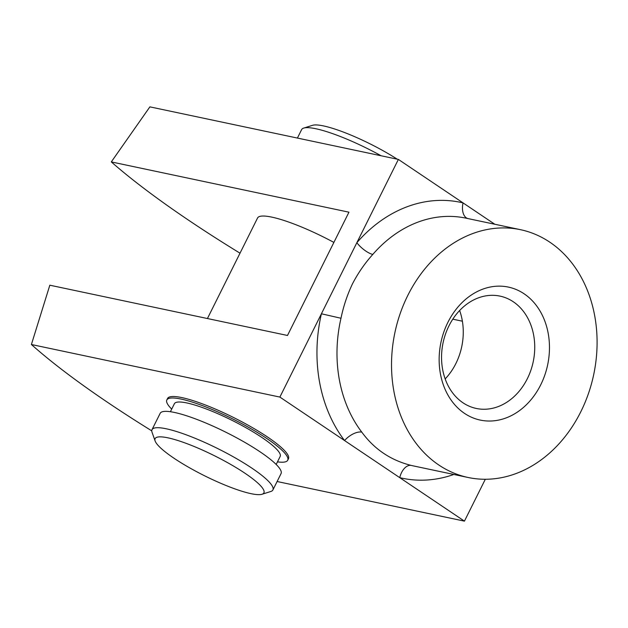 <?xml version="1.0" encoding="UTF-8"?>
<svg xmlns="http://www.w3.org/2000/svg" width="628" height="628" viewBox="0 0 628 628"><rect width="100%" height="100%" fill="white"/><g stroke="black" fill="none" stroke-linecap="round" stroke-linejoin="round"><path stroke-width="0.94" d="M447.882 322.376A67.965 54.526 101.9 0 0 464.5 413.373A67.965 54.526 101.9 0 0 540.732 384.799A67.965 54.526 101.9 0 0 524.113 293.802A67.965 54.526 101.9 0 0 447.882 322.376M448.926 325.924A57.407 46.064 101.9 0 0 476.26 408.451A57.407 46.064 101.9 0 0 527.363 378.645A57.407 46.064 101.9 0 0 500.021 296.118A57.407 46.064 101.9 0 0 448.926 325.924M445.166 378.935A57.407 46.064 101.9 0 0 455.881 363.526A57.407 46.064 101.9 0 0 459.641 310.515M171.703 409.111A67.541 12.411 26.5 0 1 166.828 399.965L167.566 398.482A67.541 12.411 26.5 0 1 181.877 397.603A67.541 12.411 26.5 0 1 251.608 427.166A67.541 12.411 26.5 0 1 288.456 458.754L287.718 460.238A67.541 12.411 26.5 0 1 277.482 461.847M207.428 318.537L257.551 218.01A67.541 12.411 26.5 0 1 271.853 217.131A67.541 12.411 26.5 0 1 333.884 242.416M494.817 224.259L398.372 159.418L356.845 242.714A14.35 4.859 -139.1 0 0 372.812 254.419C364.868 263.226 358.109 272.999 352.528 283.746C347.339 294.626 343.492 306.126 340.988 318.255L321.41 313.78L279.876 397.077L464.437 521.138L485.318 479.258M580.814 411.74A126.636 101.61 101.9 0 0 520.518 229.691A126.636 101.61 101.9 0 0 407.8 295.435A126.636 101.61 101.9 0 0 468.095 477.484A126.636 101.61 101.9 0 0 580.814 411.74M398.372 159.418L149.888 106.862L111.297 161.914L348.956 212.186L287.491 335.47L49.824 285.198L31.4 344.513L279.876 397.077M31.4 344.513A382.954 70.375 -153.5 0 0 151.764 430.847M277.105 481.511L464.437 521.138M111.297 161.914A399.157 73.35 -153.5 0 0 240.014 253.186M462.389 321.206L452.796 319.173M467.664 218.513A14.35 8.564 -76.5 0 1 463.056 202.907A140.986 113.126 -78.1 0 0 356.845 242.714L321.41 313.78A140.986 113.126 -78.1 0 0 344.568 440.558A14.35 7.049 -37.4 0 1 361.783 432.127C374.343 449.263 390.859 460.371 411.356 465.45A14.35 8.564 -76.5 0 0 399.753 477.657A140.986 113.126 -78.1 0 0 453.848 474.47M381.141 155.775A67.541 12.411 -153.5 0 0 315.915 128.756A67.541 12.411 -153.5 0 0 303.716 128.088L312.509 125.317A60.783 11.171 26.5 0 1 323.491 125.914A60.783 11.171 26.5 0 1 397.241 159.182M303.716 128.088A67.541 12.411 -153.5 0 0 301.613 129.635L297.405 138.066M167.974 437.842A60.783 11.171 -153.5 0 0 155.124 440.974A60.783 11.171 -153.5 0 0 193.079 469.76A60.783 11.171 -153.5 0 0 251.019 493.663A60.783 11.171 -153.5 0 0 262.009 494.267A60.783 11.171 -153.5 0 0 235.367 467.161A60.783 11.171 -153.5 0 0 167.974 437.842M155.124 440.974L152.047 432.284A67.541 12.411 26.5 0 1 152.015 429.678A67.541 12.411 26.5 0 1 166.326 428.798A67.541 12.411 26.5 0 1 236.057 458.361A67.541 12.411 26.5 0 1 272.905 489.95A67.541 12.411 26.5 0 1 270.801 491.489L262.009 494.267M152.015 429.678L160.164 413.334A67.541 12.411 26.5 0 1 174.466 412.455A67.541 12.411 26.5 0 1 244.206 442.018A67.541 12.411 26.5 0 1 281.054 473.606L272.905 489.95M170.4 411.725L174.388 403.733A59.095 10.857 26.5 0 1 186.901 402.964A59.095 10.857 26.5 0 1 247.919 428.838A59.095 10.857 26.5 0 1 280.159 456.47L276.179 464.461M166.828 399.965A67.541 12.411 26.5 0 1 181.131 399.086A67.541 12.411 26.5 0 1 250.87 428.649A67.541 12.411 26.5 0 1 287.718 460.238M520.518 229.691L465.992 218.159A126.636 101.61 101.9 0 0 372.812 254.419M340.988 318.255A126.636 101.61 101.9 0 0 361.783 432.127M411.356 465.45A126.636 101.61 101.9 0 0 413.577 465.952L468.095 477.484"/></g></svg>
